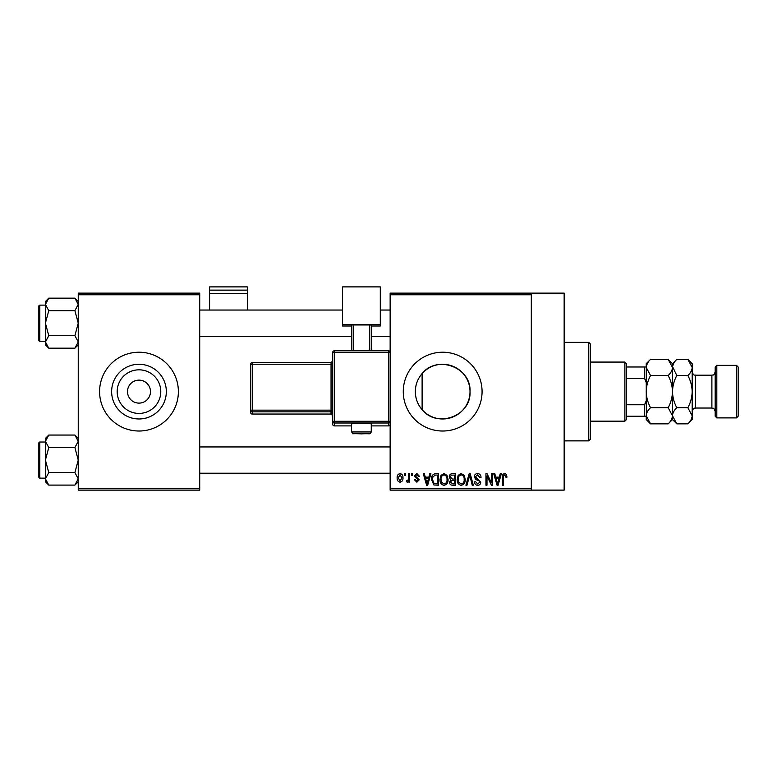 <?xml version="1.0" encoding="UTF-8"?>
<svg xmlns="http://www.w3.org/2000/svg" width="777" height="777" viewBox="0 0 777 777"><rect width="100%" height="100%" fill="white"/><g stroke="black" fill="none" stroke-linecap="round" stroke-linejoin="round"><path stroke-width="1.17" d="M160.781 391.627A21.805 21.805 0 0 1 138.986 413.422A21.805 21.805 0 0 1 117.181 391.627A21.805 21.805 0 0 1 138.986 369.823A21.805 21.805 0 0 1 160.781 391.627M127.496 391.627A11.49 11.49 0 0 0 138.986 403.117A11.49 11.49 0 0 0 150.476 391.627A11.49 11.49 0 0 0 138.986 380.128A11.49 11.49 0 0 0 127.496 391.627M111.635 391.627A27.35 27.35 0 0 0 138.986 418.968A27.35 27.35 0 0 0 166.336 391.627A27.35 27.35 0 0 0 138.986 364.277A27.35 27.35 0 0 0 111.635 391.627M99.592 391.627A39.394 39.394 0 0 0 138.986 431.021A39.394 39.394 0 0 0 178.38 391.627A39.394 39.394 0 0 0 138.986 352.224A39.394 39.394 0 0 0 99.592 391.627M422.115 409.664C417.715 404.603 415.452 398.591 415.326 391.627C415.452 384.654 417.715 378.642 422.115 373.582C437.014 354.574 471.416 367.249 470.017 391.627C471.386 415.957 437.121 428.7 422.115 409.664L422.115 373.582M470.017 391.627A27.35 27.35 0 0 1 442.667 418.968A27.35 27.35 0 0 1 415.326 391.627A27.35 27.35 0 0 1 442.667 364.277A27.35 27.35 0 0 1 470.017 391.627M403.273 391.627A39.394 39.394 0 0 0 442.667 431.021A39.394 39.394 0 0 0 482.07 391.627A39.394 39.394 0 0 0 442.667 352.224A39.394 39.394 0 0 0 403.273 391.627M531.313 293.133L531.313 294.774L390.141 294.774L390.141 293.133L564.151 293.133L564.151 490.112L390.141 490.112L390.141 488.471L531.313 488.471L531.313 490.112M404.467 473.698L405.516 473.698L405.516 475.339L404.467 475.339L404.467 473.698M411.635 473.698L412.674 473.698L412.674 475.339L411.635 475.339L411.635 473.698M429.788 473.698L430.885 473.698L427.7 485.188L426.602 485.188L423.271 473.698L424.368 473.698L425.272 477.136L428.885 477.136L429.788 473.698M447.008 475.349L448.047 479.292C448.271 482.556 446.921 484.566 444.007 485.343C441.142 484.586 439.801 482.624 439.986 479.438L441.025 475.31L444.017 473.552L447.008 475.349M464.17 475.349L465.209 479.292C465.433 482.556 464.083 484.566 461.169 485.343C458.304 484.586 456.963 482.624 457.148 479.438L458.187 475.31L461.179 473.552L464.17 475.349M477.564 473.552C479.827 473.795 480.973 475.087 481.021 477.428L479.982 477.583L477.466 474.893L475.349 476.864L480.73 482.196C480.652 484.129 479.662 485.178 477.748 485.343C475.718 485.139 474.679 484.003 474.611 481.905L475.65 481.759L477.719 483.993L479.681 482.158L479.351 480.982L475.893 479.623L474.31 476.884C474.426 474.805 475.505 473.698 477.564 473.552M500.223 473.698L501.32 473.698L498.144 485.188L497.047 485.188L493.706 473.698L494.803 473.698L495.707 477.136L499.32 477.136L500.223 473.698M390.141 294.774L390.141 488.471M531.313 294.774L531.313 488.471M506.371 474.358L506.992 477.136L505.944 477.282L504.681 474.893L503.554 475.757L503.409 485.188L502.36 485.188L502.36 477.389C502.107 475.301 502.894 474.019 504.729 473.552L506.371 474.358M491.472 473.698L492.511 473.698L492.511 485.188L491.404 485.188L486.994 475.98L486.994 485.188L485.946 485.188L485.946 473.698L487.072 473.698L491.472 482.896L491.472 473.698M469.182 473.698L470.202 473.698L473.3 485.188L472.222 485.188L469.755 475.048L466.996 485.188L465.899 485.188L469.182 473.698M452.418 473.698L455.652 473.698L455.652 485.188L452.408 485.188C450.582 485.12 449.63 484.158 449.533 482.303L450.66 479.895L449.242 477.078C449.261 474.912 450.32 473.795 452.418 473.698M435.431 473.698L438.49 473.698L438.49 485.188L433.916 484.984L431.478 479.506C431.206 476.243 432.527 474.3 435.431 473.698M416.841 473.552L419.395 476.233L418.347 476.388L416.773 474.747L415.365 476.039L419.24 479.827L416.89 482.206L414.462 479.817L415.51 479.671L416.851 481.012L418.201 479.992L414.316 476.252L416.841 473.552M408.644 473.698L409.693 473.698L409.693 482.061L408.644 482.061L408.644 480.72L407.401 482.206L406.41 481.759L406.711 480.565L408.449 479.739L408.644 473.698M400.068 473.552C402.175 474.087 403.146 475.534 402.972 477.874C403.156 480.235 402.185 481.682 400.068 482.206C397.979 481.691 397.008 480.273 397.154 477.962C396.95 475.573 397.921 474.096 400.068 473.552M199.718 490.112L78.244 490.112L78.244 488.471L199.718 488.471L199.718 490.112M199.718 294.774L78.244 294.774L78.244 293.133L199.718 293.133L199.718 488.471M78.244 294.774L78.244 488.471M497.999 481.818L498.97 478.477L496.066 478.477L497.513 483.993L497.999 481.818M461.159 483.993C463.403 483.381 464.403 481.808 464.16 479.273C464.306 476.913 463.306 475.456 461.179 474.893C458.993 475.495 458.003 477.02 458.187 479.467L458.634 482.07L461.159 483.993M454.613 483.848L454.613 480.419L451.554 480.526L450.582 482.109L452.787 483.848L454.613 483.848M454.613 479.069L454.613 475.048L451.311 475.184L450.281 477.068L452.544 479.069L454.613 479.069M443.997 483.993C446.241 483.381 447.241 481.808 446.998 479.273C447.144 476.913 446.153 475.456 444.017 474.893C441.841 475.495 440.841 477.02 441.025 479.467L441.472 482.07L443.997 483.993M437.451 483.848L437.451 475.048L435.567 475.048L432.944 476.719L432.527 479.526L434.11 483.624L437.451 483.848M427.554 481.818L428.535 478.477L425.621 478.477L427.078 483.993L427.554 481.818M400.097 481.012L401.932 477.884L400.038 474.747L398.203 477.884L400.097 481.012M588.772 342.375L590.413 344.017L590.413 439.228L588.772 440.87L588.772 342.375L564.151 342.375M78.244 344.833L74.893 348.183L48.766 348.183L45.416 341.938L48.766 335.683L45.416 323.174L48.766 310.664L45.416 304.409L48.766 298.154L45.416 301.505L45.416 344.833L48.766 348.183M38.85 308.401L38.85 306.099A0.981 0.981 0 0 1 39.831 305.118L39.831 341.229A0.981 0.981 0 0 1 38.85 340.239L38.85 306.099A0.981 0.981 0 0 1 39.831 305.118L45.416 305.118M39.831 341.229L45.416 341.229M78.244 301.505L74.893 298.154L48.766 298.154M74.893 298.154L78.244 304.409L74.893 310.664L48.766 310.664M74.893 310.664L78.244 323.174L74.893 335.683L48.766 335.683M74.893 335.683L78.244 341.938L74.893 348.183M624.883 421.173L624.883 362.072L626.524 363.714L626.524 419.531L624.883 421.173L590.413 421.173M624.883 362.072L590.413 362.072M646.221 416.249L644.58 416.249L644.58 404.759L646.221 400.767M626.524 416.249L644.58 416.249M626.524 366.997L646.221 366.997M626.524 404.759L644.58 404.759M646.221 382.488L644.58 378.486L644.58 366.997M626.524 378.486L644.58 378.486M38.85 340.239L38.85 337.946M78.244 481.74L74.893 485.091L48.766 485.091L45.416 478.836L48.766 472.581L45.416 460.071L48.766 447.571L45.416 441.317L48.766 435.062L45.416 438.413L45.416 481.74L48.766 485.091M38.85 445.299L38.85 443.007A0.981 0.981 0 0 1 39.831 442.016L39.831 478.137A0.981 0.981 0 0 1 38.85 477.146L38.85 443.007A0.981 0.981 0 0 1 39.831 442.016L45.416 442.016M39.831 478.137L45.416 478.137M78.244 438.413L74.893 435.062L48.766 435.062M74.893 435.062L78.244 441.317L74.893 447.571L48.766 447.571M74.893 447.571L78.244 460.071L74.893 472.581L48.766 472.581M74.893 472.581L78.244 478.836L74.893 485.091M38.85 477.146L38.85 474.854M716.812 417.89L715.17 416.249L715.17 366.997L716.812 365.355L716.812 417.89L736.509 417.89L736.509 365.355L716.812 365.355M736.509 365.355L738.15 366.997L738.15 416.249L736.509 417.89M647.416 363.335L646.309 366.346M668.171 359.401L672.484 367.453L672.484 363.714L668.171 359.401L650.543 359.401C647.824 361.936 646.386 364.627 646.221 367.453L650.543 375.514L668.171 375.514C670.872 380.565 672.319 385.936 672.484 391.627C672.309 397.329 670.872 402.7 668.171 407.731L650.543 407.731C647.833 402.68 646.396 397.319 646.221 391.627C646.396 385.916 647.843 380.545 650.543 375.514M668.171 375.514C670.881 372.97 672.319 370.289 672.484 367.453L672.484 391.627C672.659 385.936 674.096 380.575 676.806 375.514L672.396 366.346M668.171 407.731L672.484 415.792C672.319 418.618 670.881 421.309 668.171 423.844L650.543 423.844L646.221 415.792C646.386 412.966 647.824 410.275 650.543 407.731M671.299 419.91L672.396 416.899M650.543 359.401L646.221 363.714L646.309 416.899M692.093 366.346L692.19 367.453L687.868 359.401L692.19 363.714L692.19 415.792C692.025 418.618 690.578 421.309 687.868 423.844L676.806 423.844L672.484 415.792C672.649 412.966 674.096 410.275 676.806 407.731C674.096 402.69 672.659 397.319 672.484 391.627L672.484 419.531L668.171 423.844M646.221 415.792L646.221 419.531L650.543 423.844M673.678 363.335L672.581 366.346M672.484 367.453C672.649 364.627 674.096 361.936 676.806 359.401L687.868 359.401M672.484 415.792L672.581 416.899M692.19 367.453C692.025 370.289 690.578 372.97 687.868 375.514C690.578 380.555 692.016 385.926 692.19 391.627C692.016 397.309 690.578 402.68 687.868 407.731L692.19 415.792L692.19 419.531L687.868 423.844M690.996 419.91L692.093 416.899M687.868 407.731L676.806 407.731M687.868 375.514L676.806 375.514M247.329 290.132L247.329 286.888L209.567 286.888L209.567 290.132L247.329 290.132L247.329 310.042M247.329 293.531L209.567 293.531L209.567 310.042M209.567 293.531L209.567 290.132M361.412 423.397L351.563 423.747L351.563 431.944L371.26 431.944L371.26 423.747L361.412 423.397M388.5 425.893A1.641 1.641 0 0 0 390.141 424.252A1.641 1.641 180 0 1 388.5 425.893L371.26 425.893L388.5 425.893L388.5 422.989L334.333 422.989L334.333 425.893A1.641 1.641 180 0 1 332.692 424.252L332.692 352.447L334.333 352.389L334.333 421.289L388.5 421.289L388.5 352.389L334.333 352.389L334.333 350.806L388.5 350.806L388.5 352.389L390.141 352.447A1.641 1.641 0 0 0 388.5 350.806A1.641 1.641 180 0 1 390.141 352.447M332.692 413.49L332.692 410.101L331.051 410.159L331.051 364.219L252.253 364.219L252.253 410.159L331.051 410.159L331.051 411.859L252.253 411.859L252.253 414.054L331.051 414.054L331.051 411.859A1.641 1.641 180 0 1 332.692 413.49M380.293 324.611L342.54 324.611L342.54 286.888L380.293 286.888L380.293 326.01L371.26 326.01M351.563 326.01L342.54 326.01L342.54 324.611M351.563 350.806L351.563 325.019L353.205 324.961L353.205 350.806M369.619 350.806L369.619 324.961L353.205 324.961M369.619 324.961L371.26 325.019L371.26 350.806M250.612 412.422A1.641 1.641 0 0 0 252.253 414.063L252.253 414.063A1.641 1.641 -0 0 1 250.612 412.422L250.612 364.277L252.253 364.219L252.253 362.636L331.051 362.636L331.051 364.219L332.692 364.16M715.17 411.324C713.403 406.604 712.888 408.78 711.887 408.042L711.887 375.204L695.473 375.204L695.473 408.042C694.453 408.819 694.036 406.517 692.19 411.324M361.412 433.294L361.412 433.877L361.412 433.294M334.333 425.893L351.563 425.893L334.333 425.893A1.641 1.641 0 0 1 332.692 424.252M331.051 414.054L331.051 414.054A1.641 1.641 180 0 1 332.692 415.695L331.051 414.063L252.253 414.063M250.612 410.217A1.641 1.641 -0 0 0 252.253 411.859L252.253 410.159L250.612 410.217M252.253 362.636A1.641 1.641 -0 0 0 250.612 364.277A1.641 1.641 0 0 1 252.253 362.636L331.051 362.636L332.692 360.994A1.641 1.641 180 0 1 331.051 362.636M332.692 421.348A1.641 1.641 -0 0 0 334.333 422.989L334.333 421.289L332.692 421.348M388.5 422.989A1.641 1.641 0 0 0 390.141 421.348L388.5 421.289L388.5 422.989M334.333 350.806A1.641 1.641 0 0 0 332.692 352.447A1.641 1.641 0 0 1 334.333 350.806L388.5 350.806M588.772 440.87L564.151 440.87M390.141 310.042L380.293 310.042M342.54 310.042L199.718 310.042M390.141 336.305L371.26 336.305M351.563 336.305L199.718 336.305M199.718 473.212L390.141 473.212M199.718 446.94L390.141 446.94M672.484 363.714L676.806 359.401M672.484 419.531L676.806 423.844M711.887 408.042L695.473 408.042M711.887 375.204C712.888 374.465 713.403 376.641 715.17 371.921M695.473 375.204C694.453 374.427 694.036 376.738 692.19 371.921M351.563 431.944C354.594 434.877 348.698 433.148 361.412 433.877C371.668 433.245 369.328 434.887 371.26 431.944"/></g></svg>
